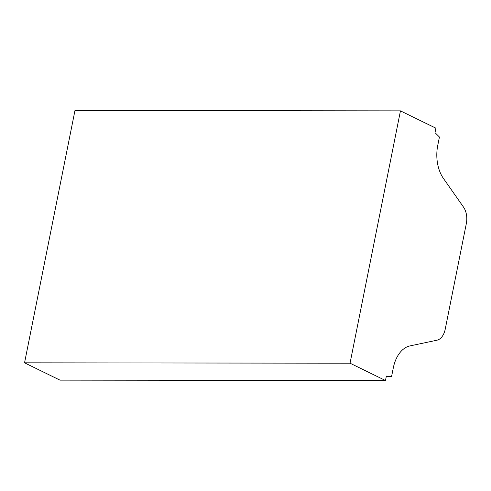 <?xml version="1.0" encoding="UTF-8"?>
<svg xmlns="http://www.w3.org/2000/svg" width="491" height="491" viewBox="0 0 491 491"><rect width="100%" height="100%" fill="white"/><g stroke="black" fill="none" stroke-linecap="round" stroke-linejoin="round"><path stroke-width="0.74" d="M400.46 110.868L350.04 363.199L24.55 362.818L74.97 110.487L400.46 110.868L435.891 128.182L435.001 132.644L439.427 137.032L437.733 145.508A31.719 20.254 -89.9 0 0 443.41 178.405L463.498 207.085A15.859 10.127 -89.9 0 1 466.34 223.534L445.214 329.234A15.859 10.127 -89.9 0 1 436.898 340.226L409.936 345.916A31.719 20.254 -89.9 0 0 393.297 367.906L391.603 376.382L386.3 376.376M24.55 362.818L59.982 380.132L385.472 380.513L386.362 376.051L391.603 376.382M350.04 363.199L385.472 380.513"/></g></svg>
